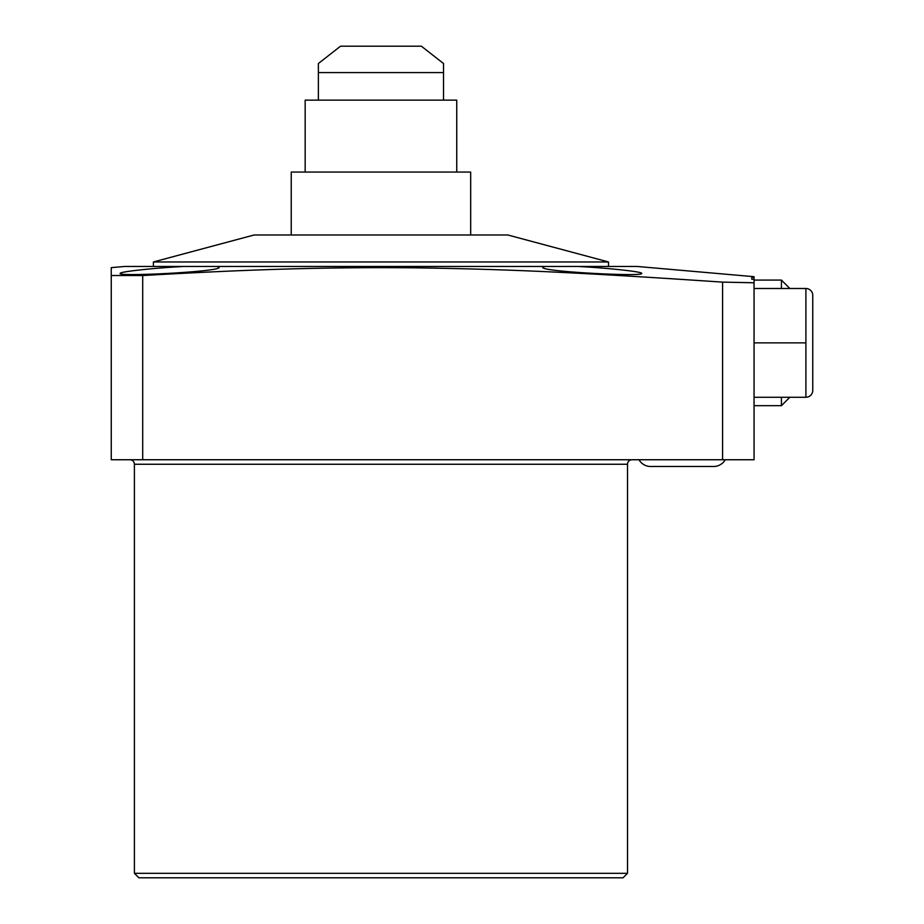 <?xml version="1.0" encoding="UTF-8"?>
<svg xmlns="http://www.w3.org/2000/svg" width="924" height="924" viewBox="0 0 924 924"><rect width="100%" height="100%" fill="white"/><g stroke="black" fill="none" stroke-linecap="round" stroke-linejoin="round"><path stroke-width="1.39" d="M754.053 459.748L111.25 459.748L111.25 267.637L111.25 275.525L142.712 275.525C247.32 269.542 325.063 266.909 416.978 267.856C510.233 269.323 576.345 272.303 722.58 282.12L754.053 282.779L754.053 279.394L754.053 459.748M129.903 459.748A4.493 4.493 0 0 1 134.396 464.252L627.511 464.252A4.493 4.493 0 0 1 632.004 459.748M134.396 464.252L134.396 873.307L138.889 877.8L623.019 877.8L627.511 873.307L134.396 873.307M627.511 464.252L627.511 873.307M754.053 277.466L754.053 279.394L751.801 279.21L751.801 277.281L754.053 277.466L754.053 276.692L637.179 266.459L544.917 266.459L542.781 267.325C539.801 271.633 644.837 276.969 641.672 273.4C642.908 271.795 608.015 267.983 577.846 266.459L582.559 266.713M542.781 267.325L544.917 266.459L124.728 266.459L111.25 267.637M179.244 266.724L184.061 266.459C153.927 267.972 119 271.795 120.236 273.4C117.117 276.957 222.06 271.644 219.127 267.325L216.99 266.459M751.801 277.281L751.801 279.21M751.801 282.709L722.58 282.12L668.248 278.517M307.288 268.503L313.686 268.364M370.986 267.66L374.301 267.648M394.571 267.671L401.894 267.717M420.639 267.891L437.468 268.156M120.236 275.479L111.25 275.525M135.17 270.489L135.828 270.409M140.529 269.877L145.484 269.358M156.56 268.341L158.466 268.179M603.441 268.179L605.347 268.341M616.412 269.358L621.378 269.877M626.079 270.409L626.738 270.489M142.712 459.748L142.712 275.525M722.58 459.748L722.58 282.12M754.053 288.496L805.901 288.496L805.901 397.262L754.053 397.262M754.053 342.873L805.901 342.873M805.901 397.262A6.849 6.849 0 0 0 812.75 390.413L812.75 295.345A6.849 6.849 0 0 0 805.901 288.496M608.5 266.459L608.5 261.966L153.407 261.966L254.065 234.996L507.842 234.996L608.5 261.966M153.407 266.459L153.407 261.966M291.233 234.996L291.233 172.06L470.674 172.06L470.674 234.996M456.745 172.06L456.745 100.139L305.163 100.139L305.163 172.06M443.52 100.139L443.52 63.525L421.379 46.2L340.529 46.2L318.376 63.525L318.376 72.592L443.52 72.592M318.376 100.139L318.376 72.592M713.582 466.493A13.49 13.49 0 0 0 725.259 459.748A13.49 13.49 0 0 1 713.582 466.493L650.669 466.493A13.49 13.49 0 0 1 638.992 459.748M789.835 397.262L781.427 405.671L754.053 405.671M789.835 288.496L781.427 280.088L781.427 288.496M781.427 397.262L781.427 405.671M781.427 280.088L754.053 280.088"/></g></svg>
